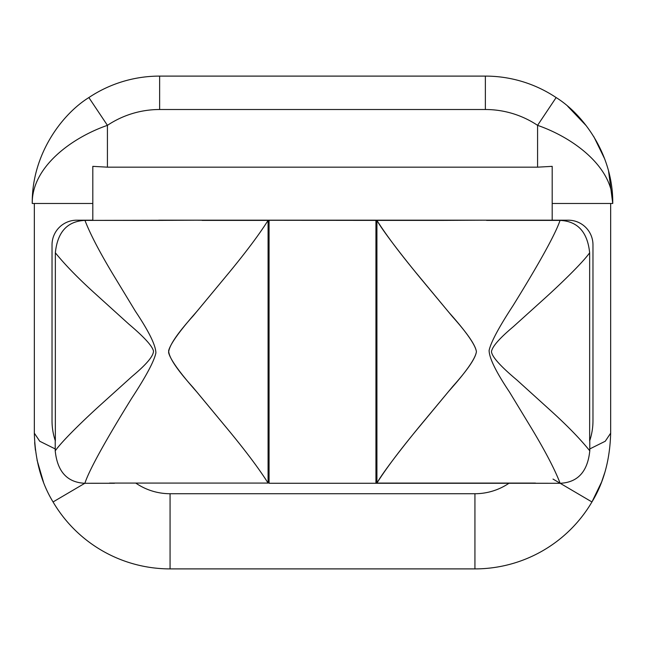 <?xml version="1.0" encoding="UTF-8"?>
<svg xmlns="http://www.w3.org/2000/svg" width="645" height="645" viewBox="0 0 645 645"><rect width="100%" height="100%" fill="white"/><g stroke="black" fill="none" stroke-linecap="round" stroke-linejoin="round"><path stroke-width="0.97" d="M170.07 568.898L474.93 568.898L474.93 493.723A60.557 60.557 0 0 0 508.953 483.266A60.557 60.557 0 0 1 474.93 493.723L474.93 568.898A135.732 135.732 0 0 0 591.941 501.955A135.732 135.732 0 0 1 474.93 568.898L170.07 568.898A135.732 135.732 0 0 1 53.059 501.955L84.818 483.282L53.059 501.955A135.732 135.732 0 0 0 170.07 568.898L170.07 493.723L170.07 568.898M530.488 483.274L375.938 483.266L375.938 220.179L375.938 483.266L269.062 483.266L269.062 220.179L269.062 483.266L530.488 483.266A62.476 62.476 0 0 0 535.471 483.073L376.922 483.073C385.573 469.342 398.594 451.911 415.993 430.771L448.807 391.192C466.262 371.697 475.47 358.523 476.421 351.662C475.454 345.131 467.528 333.538 452.645 316.88L422.765 280.97C408.116 263.378 383.719 232.547 376.922 220.397L158.646 220.179A31.242 31.242 0 0 0 158.428 220.397L84.955 220.397C67.354 221.203 57.486 231.998 55.349 252.792L55.349 440.882A62.476 62.476 0 0 1 52.027 420.79L52.027 244.858A24.663 24.663 0 0 1 76.691 220.195L92.807 220.187L92.807 166.354L107.425 167.168L537.575 167.168L552.193 166.354L552.193 220.179L486.354 220.179A31.242 31.242 0 0 1 486.572 220.397L560.045 220.397C553.483 240.045 523.684 288.412 513.138 305.48C498.867 327.281 490.861 342.277 489.103 350.469C489.257 358.128 496.037 371.963 509.453 391.983L532.133 429.344C545.694 451.943 555.023 469.923 560.126 483.282L530.488 483.274A62.476 62.476 0 0 0 535.471 483.073L376.922 483.073L376.922 220.397L442.873 220.397A31.242 31.242 0 0 1 443.091 220.179A31.242 31.242 0 0 0 442.873 220.397L486.346 220.179M589.78 440.495L589.78 450.847C580.573 439.366 567.906 426.281 551.781 411.607L516.903 380.018C500.576 366.328 492.095 356.895 491.466 351.727C492.103 346.744 499.415 338.367 513.412 326.612L545.227 297.901C558.53 285.88 582.008 263.531 589.651 252.792L589.651 440.882A62.476 62.476 0 0 0 592.973 420.79A62.476 62.476 0 0 1 589.78 440.495L589.78 450.847C587.635 471.664 577.751 482.476 560.126 483.282C555.023 469.923 545.694 451.943 532.133 429.344L509.453 391.983C496.037 371.963 489.257 358.128 489.103 350.469C490.861 342.277 498.867 327.281 513.138 305.48C523.684 288.412 553.483 240.045 560.045 220.397C577.646 221.203 587.514 231.998 589.651 252.792C587.514 231.998 577.646 221.203 560.045 220.397L486.572 220.397A31.242 31.242 0 0 0 486.354 220.179M592.973 420.79L592.973 244.858A24.663 24.663 0 0 0 568.309 220.195L552.193 220.187L568.309 220.195A24.663 24.663 0 0 1 592.973 244.858L592.973 420.79A62.476 62.476 0 0 1 589.651 440.882L589.651 252.792C582.008 263.531 558.53 285.88 545.227 297.901L513.412 326.612C499.415 338.367 492.103 346.744 491.466 351.727C492.095 356.895 500.576 366.328 516.903 380.018L551.781 411.607C567.906 426.281 580.573 439.366 589.78 450.847C587.635 471.664 577.751 482.476 560.126 483.282M52.027 420.79A62.476 62.476 0 0 0 55.349 440.882L55.349 252.792C64.855 264.555 77.731 277.818 93.977 292.564L128.879 324.161C143.996 336.932 152.204 345.889 153.494 351.041C153.502 356.04 146.423 364.441 132.257 376.253L100.185 405.189C86.72 417.355 62.847 440.043 55.22 450.847L55.22 440.495A62.476 62.476 0 0 1 52.027 420.79L52.027 244.858A24.663 24.663 0 0 1 76.691 220.195L92.807 220.187L92.807 166.354L107.425 167.168L107.425 125.348C71.676 137.699 31.718 167.071 32.25 203.473C31.718 154.647 61.783 114.342 88.865 97.564C61.775 114.35 31.726 154.639 32.25 203.473C31.718 154.647 61.783 114.342 88.865 97.564A127.379 127.379 0 0 1 159.629 76.102L159.629 109.513A93.968 93.968 0 0 0 107.425 125.348L88.865 97.564C61.775 114.35 31.726 154.639 32.25 203.473L92.807 203.473L32.25 203.473C31.718 167.071 71.676 137.699 107.425 125.348L88.865 97.564A127.379 127.379 0 0 1 159.629 76.102L485.371 76.102L485.371 109.513L159.629 109.513L159.629 76.102L485.371 76.102A127.379 127.379 0 0 1 556.135 97.564C583.225 114.35 613.274 154.639 612.75 203.473L608.582 171.151L612.75 203.473C613.282 167.071 573.324 137.699 537.575 125.348A93.968 93.968 0 0 0 485.371 109.513L485.371 76.102A127.379 127.379 0 0 1 556.135 97.564L537.575 125.348C573.324 137.699 613.282 167.071 612.75 203.473L552.193 203.473L612.75 203.473C613.274 154.639 583.225 114.35 556.135 97.564L537.575 125.348L537.575 167.168L537.575 125.348A93.968 93.968 0 0 0 485.371 109.513L159.629 109.513A93.968 93.968 0 0 0 107.425 125.348L107.425 167.168L537.575 167.168L552.193 166.354L552.193 220.187L158.646 220.179A31.242 31.242 0 0 0 158.428 220.397L201.901 220.179M202.127 220.397L268.078 220.397C259.629 233.837 246.833 250.994 229.693 271.859L197.104 311.18C179.842 330.667 170.353 343.85 168.635 350.727C168.788 357.378 176.956 369.641 193.129 387.516L229.676 431.594C246.842 452.484 259.637 469.641 268.078 483.073L109.529 483.073L268.078 483.073L268.078 220.397L202.127 220.397A31.242 31.242 0 0 0 201.909 220.179A31.242 31.242 0 0 1 202.127 220.397M114.512 483.266A62.476 62.476 0 0 1 109.529 483.073A62.476 62.476 0 0 0 114.512 483.266L84.874 483.282C91.155 464.094 120.994 415.565 131.709 398.247C146.109 376.269 154.171 361.144 155.905 352.888C155.671 345.204 148.866 331.377 135.498 311.406L112.907 274.181C99.411 251.711 90.098 233.78 84.955 220.397L201.909 220.179M55.22 448.936L39.74 441.245L34.338 433.174L34.338 203.473L34.338 433.174C35.048 459.756 41.288 482.686 53.059 501.955C41.288 482.686 35.048 459.756 34.338 433.174L39.74 441.245L55.22 448.936M136.047 483.266A60.557 60.557 0 0 0 170.07 493.723L474.93 493.723L170.07 493.723A60.557 60.557 0 0 1 136.047 483.266M553.007 479.074L591.941 501.955C603.712 482.686 609.952 459.756 610.662 433.174L605.26 441.245L589.78 448.936L605.26 441.245L610.662 433.174L610.662 203.473L610.662 433.174C609.952 459.756 603.712 482.686 591.941 501.955L553.007 479.074M605.042 471.818L601.745 481.557L605.042 471.818M601.503 482.194L591.941 501.955L601.503 482.194M35.41 450.194L34.661 442.559L35.41 450.194M43.497 482.194L37.031 460.054M84.955 220.397C67.354 221.203 57.486 231.998 55.349 252.792C64.855 264.555 77.731 277.818 93.977 292.564L128.879 324.161C143.996 336.932 152.204 345.889 153.494 351.041C153.502 356.04 146.423 364.441 132.257 376.253L100.185 405.189C86.72 417.355 62.847 440.043 55.22 450.847C57.365 471.664 67.249 482.476 84.874 483.282C91.155 464.094 120.994 415.565 131.709 398.247C146.109 376.269 154.171 361.144 155.905 352.888C155.671 345.204 148.866 331.377 135.498 311.406L112.907 274.181C99.411 251.711 90.098 233.78 84.955 220.397M84.874 483.282C67.249 482.476 57.365 471.664 55.22 450.847L55.22 440.495M567.737 106.312L586.386 125.88L567.737 106.312M593.811 136.643L604.744 159.025L593.811 136.643M268.078 220.397L268.078 483.073C259.637 469.641 246.842 452.484 229.676 431.594L197.048 392.216C179.737 372.713 170.264 359.499 168.619 352.589C168.877 345.97 177.069 333.731 193.202 315.873L229.693 271.859C246.833 250.994 259.629 233.837 268.078 220.397M376.922 483.073L376.922 220.397C385.589 234.143 398.61 251.582 416.001 272.706L448.735 312.188C466.158 331.675 475.381 344.833 476.421 351.662C475.534 358.225 467.641 369.835 452.717 386.492L422.781 422.483C408.027 440.196 383.751 470.882 376.922 483.073M612.742 202.159L612.653 198.41M32.339 198.765L32.258 202.24"/></g></svg>
